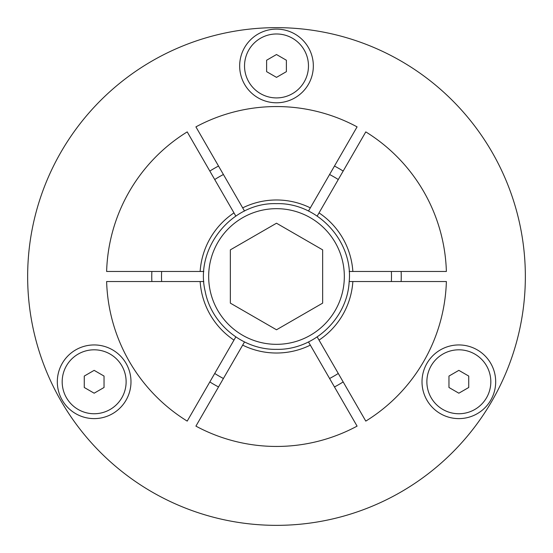 <?xml version="1.0" encoding="UTF-8"?>
<svg xmlns="http://www.w3.org/2000/svg" width="553" height="553" viewBox="0 0 553 553"><rect width="100%" height="100%" fill="white"/><g stroke="black" fill="none" stroke-linecap="round" stroke-linejoin="round"><path stroke-width="0.83" d="M338.284 373.469A114.983 114.983 0 0 1 329.588 378.494M391.372 271.475A114.983 114.983 0 0 1 391.372 281.525M326.512 179.836L329.588 174.506A114.983 114.983 0 0 1 338.284 179.531M217.792 184.854L214.716 179.531A114.983 114.983 0 0 1 223.412 174.506M167.78 281.525L161.628 281.525A114.983 114.983 0 0 1 161.628 271.475M223.412 378.494A114.983 114.983 0 0 1 214.716 373.469M426.944 363.362A36.837 36.837 0 0 1 477.267 349.876A36.837 36.837 0 0 1 490.746 400.199A36.837 36.837 0 0 1 440.43 413.679A36.837 36.837 0 0 1 426.944 363.362M126.056 363.362A36.837 36.837 0 0 1 112.57 413.679A36.837 36.837 0 0 1 62.254 400.199A36.837 36.837 0 0 1 75.733 349.876A36.837 36.837 0 0 1 126.056 363.362M276.5 102.782A36.837 36.837 0 0 1 239.663 65.945A36.837 36.837 0 0 1 276.5 29.109A36.837 36.837 0 0 1 313.337 65.945A36.837 36.837 0 0 1 276.5 102.782M276.5 27.65A248.85 248.85 0 0 1 525.35 276.5A248.85 248.85 0 0 1 276.5 525.35A248.85 248.85 0 0 1 27.65 276.5A248.85 248.85 0 0 1 276.5 27.65M244.509 211.046L195.914 126.872A169.951 169.951 0 0 1 357.086 126.872L308.491 211.046M308.491 341.954L310.33 345.134A76.521 76.521 0 0 1 242.67 345.134L244.509 341.954M349.178 281.525L446.375 281.525A169.951 169.951 0 0 1 365.789 421.11L317.187 336.929M352.855 281.525A76.521 76.521 0 0 1 319.026 340.116M310.33 345.134L357.086 426.128A169.951 169.951 0 0 1 195.914 426.128L242.67 345.134M235.813 336.929L187.211 421.11A169.951 169.951 0 0 1 106.625 281.525L203.822 281.525M233.974 340.116A76.521 76.521 0 0 1 200.145 281.525M203.822 271.475L106.625 271.475A169.951 169.951 0 0 1 187.211 131.891L235.813 216.071M200.145 271.475A76.521 76.521 0 0 1 233.974 212.884M242.67 207.866A76.521 76.521 0 0 1 310.33 207.866M317.187 216.071L365.789 131.891A169.951 169.951 0 0 1 446.375 271.475L349.178 271.475M319.026 212.884A76.521 76.521 0 0 1 352.855 271.475M276.5 329.782L322.648 303.141L322.648 249.859L276.5 223.218L230.352 249.859L230.352 303.141L276.5 329.782M308.47 65.945A31.97 31.97 0 0 0 276.5 33.975A31.97 31.97 0 0 0 244.53 65.945A31.97 31.97 0 0 0 276.5 97.916A31.97 31.97 0 0 0 308.47 65.945M266.615 71.655L276.5 77.365L286.385 71.655L286.385 60.236L276.5 54.526L266.615 60.236L266.615 71.655M490.822 381.777A31.97 31.97 0 0 0 458.845 349.807A31.97 31.97 0 0 0 426.875 381.777A31.97 31.97 0 0 0 458.845 413.748A31.97 31.97 0 0 0 490.822 381.777M448.96 387.487L458.845 393.197L468.737 387.487L468.737 376.068L458.845 370.358L448.96 376.068L448.96 387.487M126.125 381.777A31.97 31.97 0 0 0 94.155 349.807A31.97 31.97 0 0 0 62.178 381.777A31.97 31.97 0 0 0 94.155 413.748A31.97 31.97 0 0 0 126.125 381.777M84.263 387.487L94.155 393.197L104.04 387.487L104.04 376.068L94.155 370.358L84.263 376.068L84.263 387.487M334.468 166.045A124.743 124.743 0 0 1 343.171 171.071M401.139 271.475A124.743 124.743 0 0 1 401.139 281.525M343.171 381.929A124.743 124.743 0 0 1 334.468 386.955M218.532 386.955A124.743 124.743 0 0 1 209.829 381.929M151.861 281.525A124.743 124.743 0 0 1 151.861 271.475M209.829 171.071A124.743 124.743 0 0 1 218.532 166.045M276.5 344.332A67.832 67.832 0 0 0 344.332 276.5A67.832 67.832 0 0 0 276.5 208.668A67.832 67.832 0 0 0 208.668 276.5A67.832 67.832 0 0 0 276.5 344.332M276.5 203.649C317.54 202.467 353.526 241.398 349.13 282.217C347.077 319.019 313.351 350.194 276.5 349.351C242.912 349.966 211.37 324.286 205.163 291.272C194.663 248 231.997 202.142 276.5 203.649"/></g></svg>
